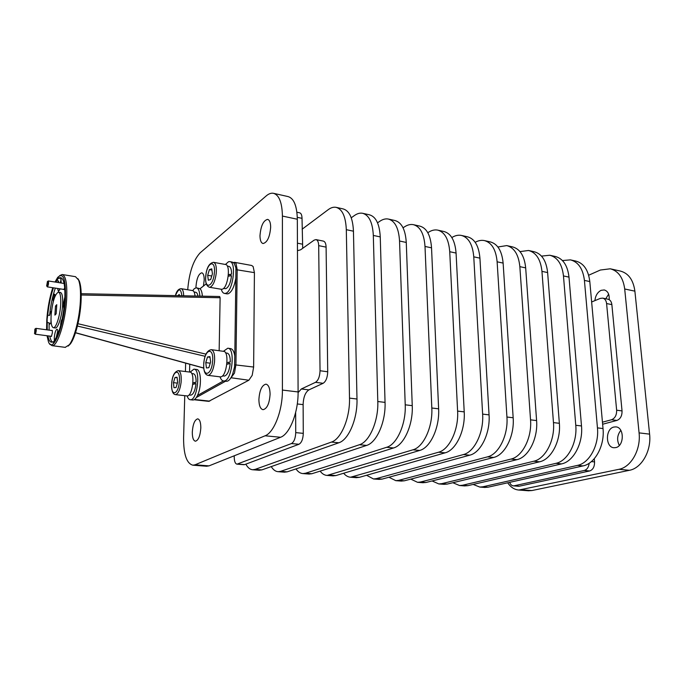 <?xml version="1.0" encoding="UTF-8"?>
<svg xmlns="http://www.w3.org/2000/svg" width="684" height="684" viewBox="0 0 684 684"><rect width="100%" height="100%" fill="white"/><g stroke="black" fill="none" stroke-linecap="round" stroke-linejoin="round"><path stroke-width="1.03" d="M613.847 427.047L615.839 426.884C624.432 427.167 624.398 446.13 615.754 447.601L613.967 447.738C605.34 447.473 605.272 428.748 613.847 427.047M594.892 300.635C595.473 295.616 597.551 292.179 601.125 290.332L604.271 289.956C607.871 291.068 609.512 294.3 609.188 299.669M270.086 394.155C269.923 388.102 268.547 384.767 265.948 384.16C261.869 385.169 259.518 390.316 258.894 399.61C259.022 405.697 260.416 409.066 263.066 409.69C267.119 408.681 269.453 403.5 270.086 394.155M200.822 427.919C200.788 422.387 199.754 419.36 197.71 418.847C194.692 419.745 192.888 424.157 192.298 432.074C192.298 437.632 193.341 440.684 195.427 441.214C198.428 440.316 200.224 435.888 200.822 427.919M203.439 286.015L204.2 280.107C204.208 275.703 203.405 273.267 201.78 272.805C198.625 273.78 196.693 278.397 195.966 286.664L195.966 287.81M270.667 227.165C270.582 222.539 269.564 219.94 267.606 219.376C263.349 220.47 260.809 225.9 259.98 235.672C260.048 240.341 261.074 242.965 263.066 243.538C267.299 242.461 269.838 236.997 270.667 227.165M34.422 333.313L35.38 333.997C36.312 331.612 36.491 329.731 35.927 328.354L35.046 328.995M34.867 329.124L34.867 329.124C35.508 329.534 35.431 330.885 34.653 333.193L34.867 329.124M199.856 296.112C199.557 291.042 198.42 288.28 196.445 287.819L194.478 288.503L192.7 290.597M181.192 288.682L192.469 290.546C193.846 290.837 194.701 292.658 195.034 296.01M228.388 274.669L231.602 274.147L230.286 274.549L230.243 275.891M213.579 262.331L225.455 264.486C231.03 264.597 227.883 288.306 222.163 289.221L221.291 289.264C221.984 291.794 223.061 293.188 224.497 293.427L225.463 293.359C232.851 292.273 236.929 261.758 229.704 261.613L228.524 261.724L225.429 264.477M227.952 348.233L230.482 348.583C232.62 348.943 234.056 351.431 234.792 356.031L235.852 278.063C234.27 286.929 231.688 292.179 228.105 293.804L226.985 293.846M230.286 274.549L228.371 274.891M225.121 288.639L225.925 288.605C228.789 287.083 230.662 282.783 231.525 275.686L228.234 276.225M194.94 382.399L194.88 383.733L196.017 383.647L192.785 384.357M187.16 395.942C187.903 398.327 188.938 399.593 190.263 399.738L190.494 399.738C197.419 400.294 200.934 368.898 193.94 369.146L190.126 372.122M192.691 400.003L193.068 400.02C194.581 399.901 196.052 398.396 197.454 395.489L223.394 380.945M190.674 395.13L190.947 395.138C193.495 394.292 195.179 390.461 196.017 383.647M178.43 370.668L189.964 372.096C195.368 371.908 192.649 396.31 187.288 395.942L186.988 395.925M228.943 362.229L228.892 363.7L230.217 363.546L226.849 364.264M220.017 376.833C220.881 379.415 222.078 380.791 223.6 380.979L224.01 380.979C231.944 381.262 235.741 348.079 227.789 348.207L223.412 351.311M226.139 381.287L226.72 381.304C228.901 381.005 230.884 378.628 232.663 374.157L234.552 366.889L232.663 374.157M224.053 376.038L224.489 376.046C227.421 375.029 229.328 370.856 230.217 363.546M211.399 349.678L223.557 351.337C229.696 351.234 226.755 377.021 220.624 376.867L220.162 376.85M230.482 378.466L234.475 373.105L235.929 364.734L237.186 269.547L235.971 263.391L234.552 262.331L233.415 262.545M208.697 401.354L248.856 380.227L252.191 375.336L253.636 367.043L254.414 272.642L253.131 266.529L251.661 265.469L234.646 262.348M47.179 286.707L47.367 286.887C48.461 285.228 48.778 283.262 48.333 280.987L47.341 281.594M47.427 281.62C47.743 283.509 47.487 284.963 46.649 285.98L47.427 281.62M55.002 282.022L57.653 277.456C63.432 271.916 66.015 279.32 65.39 299.686C63.954 326.969 52.711 354.004 48.479 341.863L47.016 335.741M46.572 329.791L46.811 319.556C47.683 307.868 49.675 297.258 52.771 287.725M49.744 343.864L52.027 345.659C57.311 346.985 65.433 321.916 66.647 299.549C67.365 284.057 65.869 275.712 62.159 274.515L59.662 275.618M62.355 274.541L75.488 276.678L78.549 279.97C80.267 284.476 80.866 291.692 80.344 301.618C79.438 318.582 74.308 338.46 69.332 344.745L65.219 347.344M68.161 346.087L70.315 343.984C75.163 337.862 80.156 318.539 81.037 302.046C81.541 292.393 80.951 285.373 79.276 280.987L77.95 278.721M81.216 295.001L220.12 297.737L219.641 296.514L81.199 293.701M58.542 292.145L60.363 292.419C62.235 293.051 62.996 297.249 62.62 305.021C62.005 316.119 57.978 328.611 55.301 327.969L55.199 327.952M60.679 304.731C61.056 296.95 60.312 292.752 58.439 292.128C54.968 293.949 52.531 301.55 51.138 314.931C50.719 322.771 51.462 327.029 53.378 327.704C56.037 328.346 60.055 315.837 60.679 304.731M55.344 288.126C52.582 295.967 50.667 305.055 49.599 315.401L47.726 315.136L47.136 319.197L47.222 322.557L49.103 322.814L49.137 330.141M49.599 315.401C50.18 312.921 50.813 311.511 51.488 311.177M51.001 318.513L50.941 322.848M54.378 341.094L54.292 337.682C54.805 332.706 55.712 329.893 57.003 329.235C57.721 329.466 58.02 331.047 57.892 333.98M57.789 330.731L56.242 337.563M57.926 332.766L57.063 335.895M63.877 309.04L63.244 304.354L64.937 296.813M53.814 342.034L52.736 341.897L53.241 342.359L54.865 339.803C59.363 332.646 62.543 320.839 64.407 304.371L64.895 296.599C65.074 284.783 63.663 278.474 60.671 277.67L58.491 277.935L56.781 280.722L58.67 281.021L57.815 282.475M58.268 282.543L58.67 281.021M61.68 278.097L58.892 278.277M60.799 278.576L61.184 283.005M61.15 279.799L60.158 282.843M61.244 281.825L60.816 282.945M51.599 330.466L52.266 330.381L52.429 332.527L51.428 336.477L50.787 336.246M60.679 325.464L60.688 324.182C60.944 321.565 61.432 319.932 62.15 319.274M53.318 301.464L52.942 298.874C53.386 295.283 53.993 293.778 54.754 294.359L54.925 296.548M54.865 294.787L53.711 300.054M584.298 470.472L514.18 485.785L519.318 486.196L589.659 470.96L584.298 470.472C587.052 469.609 588.676 467.198 589.189 463.239M509.657 482.357C510.486 484.511 511.717 485.683 513.359 485.854L514.18 485.785M602.45 422.19L611.522 419.754C615.027 418.317 616.729 415.128 616.643 410.203L622.038 410.922L611.864 304.611L606.588 303.551L616.643 410.203M606.588 303.551C606.195 300.49 604.887 298.677 602.681 298.121L600.287 298.404L591.634 301.977M602.809 298.147L607.931 299.19C610.145 299.754 611.453 301.558 611.864 304.611M622.038 410.922C622.132 415.829 620.422 419.001 616.908 420.429L611.522 419.754M602.63 424.242L616.908 420.429M591.386 461.589L594.55 461.897L594.276 458.716M594.55 461.897C594.618 466.736 592.985 469.754 589.659 470.96M519.318 486.196L518.378 486.247M184.757 395.677L183.594 437.897C183.543 454.458 186.647 463.555 192.897 465.197L195.043 464.795L265.076 435.793C274.053 432.63 282.637 410.468 282.415 390.068L282.415 216.067C282.107 202.541 279.115 194.949 273.438 193.298C271.146 192.879 268.744 193.743 266.238 195.889L200.19 252.798C193.333 260.159 189.169 272.48 187.715 289.76M185.655 363.136L185.424 371.54M64.681 287.656L63.937 289.606L63.261 289.358M47.367 286.887L63.971 289.452M60.081 288.862L58.439 291.41L57.584 288.477M59.482 288.768L59.585 290.153M51.155 322.335L49.812 324.148L49.103 322.814M220.12 297.737L219.154 350.738M196.334 397.507L225.558 381.21M189.545 372.045L189.75 364.256M202.361 296.163C202.122 292.393 201.344 289.913 200.019 288.733L206.252 283.834M206.243 283.817L200.002 288.716M234.227 263.357L235.912 267.863L234.227 263.357L232.338 262.092L229.841 261.639M54.9 315.127L56.174 313.785L56.772 304.679L55.498 306.047L54.9 315.127M49.795 336.109C50.385 339.213 51.249 341.196 52.386 342.06M47.222 322.557L47.247 329.885M47.897 335.861C48.658 339.888 49.855 342 51.48 342.205L52.736 341.897M56.781 280.722L55.926 282.176M53.463 287.836C50.71 295.676 48.795 304.782 47.726 315.136M194.076 369.155L196.496 369.463C201.173 369.24 201.874 386.751 197.454 395.489M619.311 445.438C616.669 440.051 617.173 435.024 620.824 430.364M605.768 298.754L608.632 294.171M528.287 490.761L531.861 490.556L629.417 470.301C641.652 468.198 651.596 450.739 649.595 434.135L634.889 291.162C633.307 279.901 628.451 273.19 620.32 271.052L610.684 268.889M206.508 466.24L209.03 465.864L280.577 437.264C289.742 434.152 298.412 412.187 298.096 391.949L297.326 219.239C296.95 205.807 293.855 198.249 288.049 196.573L273.745 193.367M318.693 245.642L320.035 370.745L327.713 371.771L326.097 247.138L318.693 245.642C318.564 242.076 317.675 240.067 315.999 239.597L314.144 240.135L300.609 249.805L298.352 250.472L297.463 250.113M237.613 464.051L244.624 464.607L298.968 444.258L291.427 443.565L236.997 464.154C235.219 463.743 234.304 461.367 234.227 457.04L234.244 455.783M291.427 443.565C294.043 442.001 295.479 438.359 295.727 432.621L303.286 433.357C303.046 439.077 301.61 442.71 298.968 444.258M295.65 412.461L295.727 432.621M327.713 371.771C327.491 377.577 325.969 381.424 323.139 383.296L315.486 382.33L301.362 388.965L298.096 392.607M315.486 382.33C318.291 380.441 319.804 376.585 320.035 370.745M475.192 242.307L475.252 242.273C478.355 240.563 481.382 239.998 484.349 240.571C491.711 242.563 495.968 249.643 497.123 261.81L506.929 417.018C508.349 435.101 498.756 454.373 487.504 456.861L398.61 480.365L395.814 480.664L388.948 477.235M451.833 237.545L452.423 237.203C455.467 235.45 458.434 234.851 461.341 235.416C468.54 237.374 472.687 244.513 473.764 256.833L482.63 414.102C483.93 432.442 474.422 452.013 463.376 454.569L376.217 478.655L373.481 478.962L366.581 475.277M427.799 232.705L428.953 231.996C431.937 230.192 434.853 229.567 437.692 230.115C444.728 232.038 448.738 239.246 449.73 251.712L457.605 411.093C458.784 429.697 449.362 449.593 438.538 452.218L350.576 477.218C348.011 477.056 345.702 475.731 343.65 473.243M403.047 227.789L404.834 226.643C407.758 224.797 410.597 224.13 413.367 224.66C420.224 226.558 424.097 233.817 425.003 246.445L431.809 407.997C432.861 426.867 423.541 447.097 412.956 449.798L327.08 475.423C324.472 475.26 322.164 473.824 320.129 471.122M377.542 222.813L380.03 221.137C382.878 219.239 385.656 218.538 388.341 219.051C395.01 220.906 398.738 228.225 399.541 241.016L405.219 404.808C406.134 423.952 396.934 444.523 386.605 447.302L305.474 473.243L302.952 473.584C300.319 473.414 298.002 471.857 296.001 468.908M351.243 217.786L354.509 215.477C357.287 213.519 359.981 212.792 362.588 213.28C369.044 215.092 372.626 222.48 373.319 235.433L377.799 401.517C378.568 420.942 369.488 441.864 359.433 444.728L280.628 471.336L278.183 471.695C275.524 471.524 273.215 469.822 271.249 466.591M302.097 229.234L328.243 209.646C330.945 207.637 333.553 206.867 336.075 207.338C342.308 209.099 345.719 216.546 346.309 229.679L349.507 398.122C350.114 417.83 341.171 439.128 331.424 442.078L255.106 469.386L252.747 469.763C250.053 469.575 247.753 467.702 245.847 464.145M588.659 275.233L600.347 270.035L610.248 268.795C618.327 270.924 623.15 277.661 624.697 288.99L639.078 432.878C641.036 449.585 631.118 467.181 618.943 469.309L518.84 490.035C514.462 489.693 510.743 487.282 507.682 482.793M484.554 487.427L488.017 487.205L583.042 465.907C594.995 463.684 604.844 445.635 603.023 428.552L589.805 281.56C588.351 269.992 583.674 263.16 575.766 261.066L570.875 259.971M562.436 260.553L570.447 259.869C578.322 261.963 582.982 268.812 584.418 280.406L597.448 427.876C599.252 445.027 589.411 463.145 577.493 465.385L482.801 486.803L479.792 487.059L473.166 484.434M464.453 485.896L467.865 485.666L561.615 463.88C573.423 461.597 583.23 443.275 581.494 425.961L568.994 277.123C567.609 265.426 563.018 258.535 555.22 256.457L550.184 255.329M541.497 256.115L549.765 255.235C557.528 257.304 562.094 264.212 563.471 275.943L575.766 425.277C577.484 442.651 567.694 461.042 555.921 463.342L462.521 485.255L459.554 485.52L452.859 482.724M443.865 484.323L447.216 484.084L539.599 461.794C551.253 459.451 561.008 440.847 559.358 423.31L547.627 272.574C546.311 260.732 541.813 253.79 534.144 251.729L528.954 250.566M519.994 251.601L528.535 250.481C536.179 252.524 540.651 259.484 541.95 271.36L553.467 422.601C555.092 440.205 545.362 458.879 533.751 461.238L441.736 483.665L438.829 483.939L432.074 480.955M422.763 482.716L426.055 482.468L516.967 459.648C528.458 457.245 538.137 438.359 536.589 420.574L525.68 267.897C524.431 255.919 520.037 248.908 512.496 246.881L507.143 245.684M497.901 246.992L506.741 245.59C514.24 247.617 518.609 254.636 519.849 266.649L530.536 419.848C532.058 437.692 522.388 456.656 510.948 459.075L420.438 482.032L417.582 482.323L410.776 479.125M401.14 481.066L404.364 480.801L493.694 457.442C504.997 454.971 514.607 435.785 513.162 417.762L503.125 263.092C501.945 250.96 497.661 243.897 490.257 241.897L484.751 240.657M378.97 479.381L382.125 479.099L469.746 455.176C480.852 452.637 490.385 433.143 489.051 414.872L479.929 258.15C478.834 245.872 474.662 238.75 467.411 236.775L461.726 235.501M356.227 477.646L359.305 477.355L445.096 452.842C455.98 450.234 465.428 430.416 464.214 411.888L456.074 253.063C455.065 240.631 451.012 233.449 443.933 231.508L438.068 230.2M332.894 475.867L335.895 475.568L419.711 450.44C430.364 447.755 439.709 427.611 438.624 408.818L431.536 247.839C430.612 235.245 426.696 228.003 419.788 226.096L413.734 224.745M308.946 474.046L311.861 473.73L393.565 447.96C403.97 445.199 413.204 424.721 412.247 405.655L406.27 242.452C405.441 229.704 401.67 222.394 394.95 220.53L388.7 219.128M284.364 472.165L287.186 471.84L366.615 445.412C376.747 442.565 385.853 421.737 385.049 402.389L380.253 236.912C379.526 223.993 375.901 216.631 369.394 214.802L362.939 213.357M259.116 470.241L261.844 469.899L338.828 442.779C348.66 439.846 357.638 418.651 356.988 399.02L353.448 231.201C352.833 218.119 349.37 210.681 343.077 208.902L336.408 207.406M316.102 239.622L323.37 241.101C325.062 241.572 325.969 243.581 326.097 247.138M323.139 383.296L308.886 389.889C305.338 392.257 303.414 397.173 303.123 404.629L303.286 433.357M244.624 464.607L243.914 464.701M296.899 212.22L299.695 212.827C301.157 213.254 301.943 215.092 302.029 218.341L302.704 248.318M210.621 362.016L208.859 367.693L206.431 367.958L205.764 362.614L207.508 356.971L209.937 356.646L210.621 362.016M210.022 357.304L207.508 356.971M210.253 363.195L205.764 362.614M227.002 362.64L230.294 361.939C230.269 356.595 229.2 353.654 227.105 353.115L225.575 352.91M226.866 364.102L228.892 363.7M234.552 366.889L234.792 356.031M177.626 382.305L176.044 387.554L173.958 387.7L173.437 382.655L174.993 377.448L177.088 377.243L177.626 382.305M177.139 377.705L174.993 377.448M177.378 383.117L173.437 382.655M192.931 382.843L196.103 382.142C196.128 377.021 195.205 374.216 193.341 373.721L191.717 373.524M192.811 384.151L194.88 383.733M212.425 273.788L210.706 279.508L208.329 280.235L207.679 275.301L209.381 269.624L211.758 268.838L212.425 273.788M211.929 270.077L209.381 269.624M211.758 276.011L207.679 275.301M231.602 274.147C231.594 269.487 230.688 266.897 228.875 266.384L227.302 266.102M235.852 278.063L235.912 267.863M177.772 295.659L179.234 294.479L179.524 295.702M197.924 296.069C197.531 293.735 196.795 292.47 195.727 292.273L194.085 292M200.019 288.733L196.565 287.836M56.669 306.227L55.498 306.047M175.463 295.616C178.652 287.955 180.781 287.998 181.876 295.744M183.663 295.779C183.543 291.444 182.688 289.076 181.106 288.674C178.404 288.913 176.498 291.23 175.386 295.616M205.833 275.891C206.961 262.04 215.896 258.86 214.331 273.181C213.092 287.434 204.2 289.922 205.833 275.891M205.739 275.994C205.106 282.27 206.329 286.023 209.407 287.263L210.159 287.203C213.16 285.604 215.186 280.944 216.247 273.241C216.691 266.769 215.768 263.126 213.476 262.305C209.201 263.16 206.619 267.701 205.739 275.934M171.804 382.792C172.958 369.343 180.833 368.36 179.302 382.168C178.054 395.976 170.222 396.31 171.804 382.792M178.327 370.66C174.6 371.557 172.402 375.601 171.735 382.809C171.325 390.222 172.556 394.164 175.42 394.634L175.617 394.642C178.267 393.77 180.097 389.649 181.106 382.279C181.576 375.345 180.644 371.472 178.327 370.66L178.028 370.66M203.875 362.845C205.038 348.455 214.16 346.968 212.562 361.776C211.288 376.576 202.207 377.32 203.875 362.845M203.781 362.896C203.328 370.454 204.721 374.61 207.97 375.354L208.304 375.354C211.373 374.293 213.442 369.805 214.528 361.887C214.981 354.611 213.895 350.541 211.27 349.661C207.132 350.447 204.644 354.851 203.789 362.862M253.636 367.043L234.834 364.828M254.414 272.642L236.151 269.667M209.732 401.14L194.53 399.473M77.412 326.046L205.157 356.296M203.729 368.009L75.531 332.689M206.012 354.15L77.959 323.712M248.856 380.227L230.944 377.748M265.076 435.793L280.577 437.264M195.043 464.795L209.03 465.864M482.801 486.803L488.017 487.205M462.521 485.255L467.865 485.666M441.736 483.665L447.216 484.084M420.438 482.032L426.055 482.468M398.61 480.365L404.364 480.801M376.217 478.655L382.125 479.099M353.243 476.893L359.305 477.355M329.679 475.089L335.895 475.568M305.474 473.243L311.861 473.73M280.628 471.336L287.186 471.84M255.106 469.386L261.844 469.899M521.935 489.795L531.861 490.556M577.493 465.385L583.042 465.907M555.921 463.342L561.615 463.88M533.751 461.238L539.599 461.794M510.948 459.075L516.967 459.648M487.504 456.861L493.694 457.442M463.376 454.569L469.746 455.176M438.538 452.218L445.096 452.842M412.956 449.798L419.711 450.44M386.605 447.302L393.565 447.96M359.433 444.728L366.615 445.412M331.424 442.078L338.828 442.779M618.943 469.309L629.417 470.301M282.415 216.067L297.326 219.239M282.415 390.068L298.096 391.949M597.448 427.876L603.023 428.552M575.766 425.277L581.494 425.961M553.467 422.601L559.358 423.31M530.536 419.848L536.589 420.574M506.929 417.018L513.162 417.762M482.63 414.102L489.051 414.872M457.605 411.093L464.214 411.888M431.809 407.997L438.624 408.818M405.219 404.808L412.247 405.655M377.799 401.517L385.049 402.389M349.507 398.122L356.988 399.02M639.078 432.878L649.595 434.135M584.418 280.406L589.805 281.56M563.471 275.943L568.994 277.123M541.95 271.36L547.627 272.574M519.849 266.649L525.68 267.897M497.123 261.81L503.125 263.092M473.764 256.833L479.929 258.15M449.73 251.712L456.074 253.063M425.003 246.445L431.536 247.839M399.541 241.016L406.27 242.452M373.319 235.433L380.253 236.912M346.309 229.679L353.448 231.201M624.697 288.99L634.889 291.162M303.123 404.629L297.284 403.962M308.886 389.889L301.362 388.965M302.029 218.341L297.292 217.332M302.183 244.12L297.437 243.171M51.522 336.34L35.123 334.168M224.497 293.427L227.131 293.872M223.557 288.374L225.224 288.657M190.263 399.738L192.828 400.02M189.04 394.942L190.768 395.138M223.6 380.979L226.31 381.304M222.522 375.849L224.172 376.046M194.068 399.747L208.791 401.363M64.091 283.467L48.248 280.953M79.276 280.987L78.549 279.97M55.301 327.969L53.378 327.704M203.738 368.112L75.496 332.792M70.315 343.984L69.332 344.745M65.433 347.378L52.027 345.659M192.897 465.197L206.833 466.257M479.792 487.059L484.999 487.461M459.554 485.52L464.889 485.931M438.829 483.939L444.292 484.358M417.582 482.323L423.191 482.75M395.814 480.664L401.551 481.1M373.481 478.962L379.372 479.407M350.576 477.218L356.62 477.68M327.08 475.423L333.279 475.893M302.952 473.584L309.322 474.072M278.183 471.695L284.724 472.199M252.747 469.763L259.458 470.267M518.84 490.035L528.749 490.796M207.97 375.354L220.291 376.867M175.42 394.634L187.1 395.933M209.407 287.263L221.402 289.281M52.326 330.569L35.927 328.354M518.498 486.256L513.359 485.854M236.997 464.154L244 464.71"/></g></svg>
